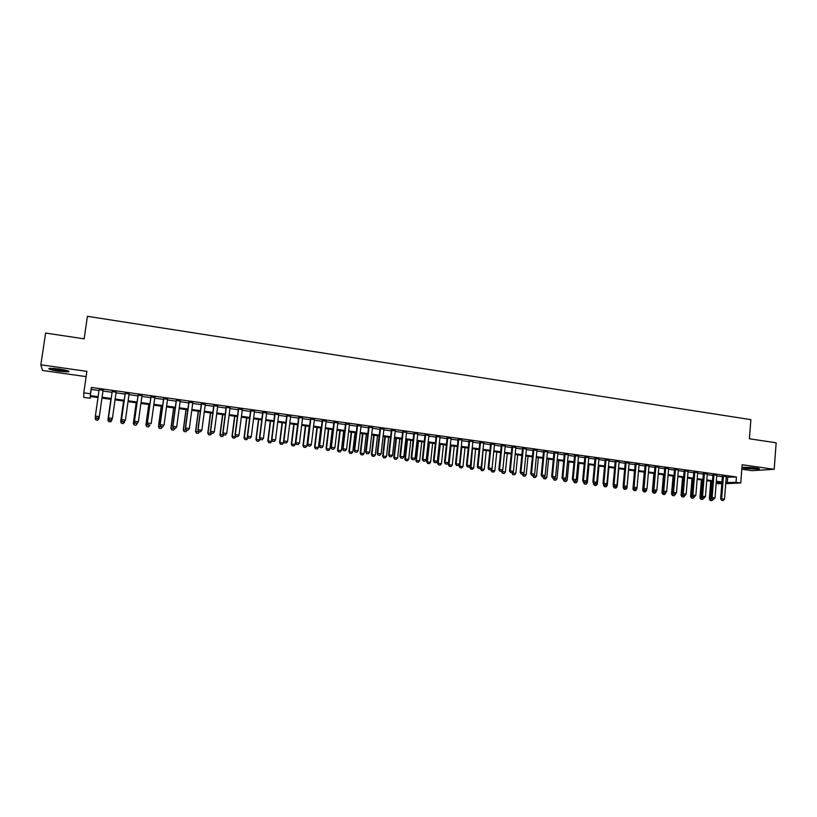 <?xml version="1.0" encoding="UTF-8"?>
<svg xmlns="http://www.w3.org/2000/svg" width="817" height="817" viewBox="0 0 817 817"><rect width="100%" height="100%" fill="white"/><g stroke="black" fill="none" stroke-linecap="round" stroke-linejoin="round"><path stroke-width="1.23" d="M59.13 371.296L68.577 371.909C70.109 371.245 66.82 370.264 58.722 368.957L49.234 368.334C47.743 369.018 51.042 370.009 59.13 371.296M746.421 468.601L759.197 469.193C760.127 468.897 758.932 468.498 755.633 467.998L742.837 467.406C741.907 467.702 743.102 468.1 746.421 468.601M90.411 396.5L90.156 398.267L83.753 397.399L83.783 392.844L90.432 393.753L90.319 395.632L98.142 396.694M741.816 469.224L752.028 470.663L774.189 469.305L776.15 442.794L749.393 438.77L750.864 419.642L87.429 316.312L84.141 338.841L45.599 333.05L40.85 364.801L42.484 370.469L86.122 376.637M721.809 483.838L716.152 483.49M103.065 390.363L99.133 389.811M116.116 392.17L112.184 391.629M129.096 393.968L125.164 393.416M141.984 395.755L138.053 395.203M154.801 397.522L150.869 396.98M167.536 399.288L163.604 398.747M180.189 401.045L176.258 400.493M192.771 402.781L188.839 402.24M205.271 404.517L201.339 403.966M217.69 406.233L213.758 405.692M230.037 407.938L226.105 407.397M242.302 409.644L238.37 409.092M254.506 411.329L250.574 410.788M266.628 413.014L262.696 412.462M278.668 414.679L274.747 414.137M290.648 416.333L286.716 415.792M302.556 417.987L298.624 417.436M314.382 419.621L310.46 419.08M326.146 421.255L322.215 420.704M337.84 422.869L333.908 422.328M349.462 424.483L345.53 423.931M361.012 426.076L357.09 425.534M372.501 427.669L368.569 427.128M383.919 429.252L379.997 428.711M395.265 430.825L391.343 430.283M406.549 432.387L402.628 431.846M417.763 433.939L413.851 433.398M428.915 435.481L425.003 434.94M440.006 437.013L436.094 436.472M451.025 438.545L447.113 438.004M461.993 440.057L458.071 439.515M472.89 441.568L468.968 441.027M483.715 443.069L479.814 442.528M494.489 444.56L490.578 444.019M505.202 446.041L501.291 445.5M515.854 447.522L511.942 446.981M526.444 448.982L522.533 448.441M536.973 450.443L533.072 449.901M547.441 451.893L543.54 451.352M557.848 453.333L553.957 452.792M568.203 454.773L564.302 454.232M578.497 456.192L574.606 455.651M588.73 457.612L584.839 457.071M598.912 459.021L595.021 458.48M609.043 460.42L605.152 459.889M619.102 461.819L615.221 461.278M629.121 463.208L625.23 462.667M639.078 464.587L635.197 464.046M648.974 465.956L645.093 465.414M658.829 467.314L654.948 466.783M668.623 468.672L664.742 468.141M678.365 470.02L674.485 469.489M688.047 471.368L684.176 470.827M697.687 472.696L693.817 472.165M707.267 474.023L703.406 473.492M716.805 475.341L712.935 474.81M726.231 477.24L736.434 476.965L91.351 387.442L91.218 389.413L99.031 390.485M102.962 391.037L112.092 392.293M116.024 392.844L125.072 394.09M129.004 394.631L137.961 395.877M141.892 396.419L150.777 397.644M154.709 398.185L163.512 399.411M167.444 399.952L176.166 401.157M180.097 401.698L188.747 402.893M192.679 403.445L201.248 404.629M205.179 405.171L213.666 406.345M217.598 406.886L226.023 408.051M229.955 408.592L238.288 409.746M242.22 410.297L250.492 411.441M254.414 411.982L262.614 413.116M266.546 413.657L274.665 414.781M278.587 415.322L286.634 416.435M290.566 416.976L298.542 418.079M302.474 418.631L310.378 419.724M314.31 420.265L322.143 421.347M326.065 421.889L333.836 422.961M337.758 423.512L345.458 424.574M349.38 425.116L357.019 426.168M360.94 426.709L368.498 427.761M372.429 428.302L379.915 429.333M383.847 429.885L391.272 430.906M395.193 431.447L402.556 432.469M406.478 433.01L413.78 434.021M417.701 434.562L424.932 435.563M428.854 436.104L436.023 437.095M439.934 437.636L447.052 438.627M450.964 439.168L458.01 440.138M461.922 440.68L468.907 441.65M472.818 442.191L479.742 443.141M483.654 443.682L490.517 444.632M494.428 445.173L501.23 446.113M505.141 446.654L511.881 447.593M515.793 448.135L522.471 449.054M526.383 449.595L533.011 450.514M536.912 451.055L543.479 451.964M547.38 452.495L553.895 453.404M557.797 453.935L564.251 454.834M568.142 455.375L574.545 456.254M578.436 456.795L584.788 457.673M588.679 458.214L594.97 459.083M598.861 459.624L605.091 460.482M608.982 461.023L615.17 461.871M619.051 462.412L625.179 463.259M629.07 463.801L635.136 464.638M639.027 465.169L645.042 466.007M648.923 466.548L654.897 467.365M658.778 467.906L664.691 468.723M668.572 469.264L674.433 470.071M678.314 470.612L684.125 471.409M687.996 471.95L693.766 472.747M697.636 473.278L703.355 474.074M707.226 474.606L712.894 475.392M716.754 475.923L722.371 476.699M726.282 476.658L722.422 476.127M83.783 392.844L86.888 371.357L40.85 364.801M91.351 387.442L90.432 393.753M736.434 476.965L736.015 482.357L740.753 483L725.731 483.664M774.189 469.305L742.163 464.74L740.753 483M98.02 397.542L90.268 396.48L90.156 398.267M721.891 482.745L716.274 481.979M712.404 481.448L706.736 480.672M702.865 480.141L697.136 479.365M693.265 478.833L687.495 478.047M683.625 477.516L677.804 476.719M673.923 476.188L668.051 475.392M664.17 474.861L658.247 474.054M654.366 473.523L648.392 472.706M644.511 472.175L638.486 471.358M634.595 470.827L628.518 469.989M624.627 469.458L618.5 468.621M614.609 468.09L608.42 467.242M604.529 466.711L598.289 465.864M594.388 465.333L588.097 464.475M584.206 463.944L577.854 463.076M573.953 462.545L567.549 461.666M563.648 461.135L557.184 460.247M553.283 459.716L546.767 458.827M542.866 458.296L536.289 457.397M532.378 456.866L525.75 455.957M521.838 455.426L515.149 454.507M511.238 453.976L504.487 453.057M500.576 452.516L493.774 451.587M489.863 451.055L482.99 450.116M479.079 449.585L472.144 448.635M468.233 448.104L461.237 447.144M457.326 446.613L450.269 445.653M446.348 445.112L439.24 444.142M435.318 443.611L428.139 442.63M424.217 442.089L416.976 441.098M413.055 440.567L405.743 439.566M401.821 439.035L394.448 438.024M390.526 437.493L383.091 436.472M379.17 435.941L371.664 434.91M367.742 434.378L360.164 433.347M356.243 432.806L348.604 431.764M344.672 431.223L336.972 430.171M333.04 429.64L325.268 428.578M321.336 428.037L313.493 426.964M309.561 426.433L301.647 425.351M297.715 424.809L289.739 423.727M285.807 423.186L277.749 422.083M273.818 421.552L265.688 420.438M261.757 419.897L253.556 418.784M249.624 418.243L241.342 417.119M237.41 416.578L229.066 415.434M225.124 414.903L216.699 413.749M212.767 413.208L204.27 412.054M200.328 411.513L191.76 410.338M187.818 409.807L179.168 408.623M175.236 408.081L166.505 406.897M162.563 406.355L153.749 405.15M149.817 404.619L140.922 403.404M136.99 402.863L128.024 401.637M124.082 401.096L115.034 399.86M111.092 399.329L101.962 398.083M716.172 483.245L721.881 482.99M725.813 482.551L736.015 482.357M102.084 397.236L111.214 398.482M115.146 399.023L124.204 400.259M128.136 400.8L137.103 402.025M141.045 402.567L149.93 403.782M153.872 404.323L162.675 405.528M166.617 406.059L175.349 407.254M179.28 407.795L187.93 408.98M191.872 409.521L200.441 410.696M204.383 411.227L212.88 412.391M216.811 412.932L225.237 414.086M229.168 414.617L237.512 415.761M241.454 416.302L249.726 417.436M253.658 417.967L261.859 419.09M265.791 419.632L273.92 420.745M277.851 421.276L285.899 422.379M289.831 422.92L297.817 424.013M301.749 424.544L309.663 425.626M313.595 426.168L321.438 427.24M325.36 427.781L333.132 428.843M337.064 429.374L344.764 430.436M348.696 430.967L356.335 432.009M360.256 432.55L367.824 433.582M371.755 434.123L379.251 435.144M383.183 435.686L390.618 436.707M394.54 437.238L401.913 438.249M405.835 438.78L413.136 439.781M417.058 440.322L424.299 441.313M428.22 441.844L435.4 442.824M439.321 443.365L446.429 444.336M450.351 444.877L457.408 445.837M461.319 446.378L468.315 447.328M472.226 447.869L479.16 448.809M483.072 449.35L489.934 450.29M493.846 450.821L500.658 451.75M504.569 452.291L511.319 453.21M515.231 453.752L521.92 454.66M525.821 455.202L532.459 456.1M536.361 456.642L542.937 457.54M546.839 458.071L553.354 458.96M557.255 459.501L563.72 460.38M567.621 460.911L574.024 461.789M577.925 462.32L584.267 463.188M588.169 463.719L594.459 464.587M598.35 465.118L604.59 465.976M608.491 466.507L614.67 467.344M618.561 467.886L624.699 468.723M628.579 469.254L634.656 470.081M638.547 470.612L644.572 471.44M648.453 471.971L654.427 472.788M658.308 473.319L664.231 474.126M668.112 474.657L673.984 475.463M677.865 475.994L683.686 476.791M687.557 477.322L693.327 478.108M697.197 478.639L702.916 479.416M706.787 479.947L712.465 480.723M716.325 481.254L721.952 482.02M727.671 477.434L727.253 482.745M91.218 389.413L90.319 395.632M721.83 500.3L723.249 500.484L721.83 500.3L721.656 498.799L720.625 498.819L722.442 475.851M726.303 476.382L724.505 499.177L721.656 498.799L723.464 475.984M723.249 500.484L724.505 499.177M720.625 498.819L721.656 500.3M710.749 481.223L709.319 499.054L713.139 499.187M710.32 500.504L711.893 500.688L710.32 500.504L709.319 499.054M711.74 481.356L710.494 500.504M713.118 499.401L711.893 500.688M757.573 468.325L744.522 467.253M748.525 467.324L753.591 467.743M743.807 467.283L758.278 468.468M67.362 370.693C62.654 370.785 57.343 370.07 51.451 368.559L50.644 368.253M53.514 368.375L64.604 369.999M50.327 368.467C56.567 370.111 62.521 370.938 68.179 370.969M712.312 499.054L713.741 499.238L712.312 499.054L712.138 497.543L711.117 497.563L712.955 474.534M716.826 475.065L714.998 497.921L712.138 497.543L713.966 474.677M713.741 499.238L714.998 497.921M711.117 497.563L712.138 499.054M702.743 497.788L704.183 497.982L702.743 497.788L702.559 496.276L701.548 496.307L703.427 473.217M707.287 473.748L705.439 496.654L702.559 496.276L704.417 473.349M704.183 497.982L705.439 496.654M701.548 496.307L702.579 497.798M693.133 496.522L694.573 496.716L693.133 496.522L692.939 495.01L691.938 495.041L693.837 471.879M697.708 472.42L695.829 495.388L692.939 495.01L694.818 472.022M694.573 496.716L695.829 495.388M691.938 495.041L692.959 496.532M683.461 495.255L684.912 495.439L683.461 495.255L683.257 493.734L682.277 493.764L684.197 470.551M688.067 471.082L686.168 494.111L683.257 493.734L685.167 470.684M682.552 477.373L681.051 495.337L684.871 495.684L686.168 494.111M682.277 493.764L683.288 495.255M701.394 479.947L699.944 497.819L703.774 497.951M700.945 499.279L702.528 499.463L700.945 499.279L699.944 497.819M702.375 480.079L701.119 499.279M703.754 498.166L702.528 499.463M691.999 478.66L690.528 496.583L694.358 496.716M691.529 498.043L693.102 498.227L691.529 498.043L690.528 496.583M692.959 478.793L691.693 498.043M694.338 496.93L693.102 498.227M682.052 496.807L683.635 496.981L682.052 496.807L681.051 495.337M683.502 477.506L682.215 496.797M684.871 495.684L683.635 496.981M673.045 476.076L671.533 494.081L675.393 493.958M672.524 495.551L674.117 495.735L672.524 495.551L671.533 494.081M672.605 492.559L672.687 495.551M675.353 494.428L674.117 495.735M673.729 493.968L675.199 494.162L673.729 493.968L673.525 492.447L672.554 492.477L674.515 469.203M678.386 469.744L676.456 492.835L673.525 492.447L675.465 469.336M675.199 494.162L676.456 492.835M672.554 492.477L673.576 493.979M663.496 474.769L661.964 492.825L665.784 493.172L665.845 492.437M662.955 494.295L664.548 494.479L662.955 494.295L661.964 492.825M663.006 491.517L663.108 494.295M665.784 493.172L664.548 494.479M663.955 492.682L665.426 492.876L663.955 492.682L663.741 491.15L662.781 491.191L664.772 467.855M668.643 468.396L666.682 491.538L663.741 491.15L665.712 467.988M665.426 492.876L666.682 491.538M662.781 491.191L663.792 492.692M653.896 473.462L652.334 491.558L656.163 491.905L656.245 490.905M653.324 493.039L654.928 493.223L653.324 493.039L652.334 491.558M653.355 490.476L653.477 493.029M656.163 491.905L654.928 493.223M654.131 491.395L655.602 491.589L654.131 491.395L653.906 489.853L652.957 489.894L654.968 466.497M658.849 467.038L656.858 490.241L653.906 489.853L655.898 466.63M655.602 491.589L656.858 490.241M652.957 489.894L653.968 491.395M644.245 472.144L642.662 490.292L646.482 490.639L646.594 489.363M643.643 491.773L645.256 491.957L643.643 491.773L642.662 490.292M643.643 489.434L643.796 491.763M646.482 490.639L645.256 491.957M644.245 490.088L645.726 490.292L644.245 490.088L644.01 488.546L643.081 488.586L645.124 465.139M649.004 465.67L646.982 488.944L644.01 488.546L646.033 465.261M645.726 490.292L646.982 488.944M643.081 488.586L644.082 490.098M634.533 470.817L632.93 489.005L636.76 489.363L636.892 487.8M633.921 490.496L635.534 490.68L633.921 490.496L632.93 489.005M633.88 488.392L634.063 490.486M636.76 489.363L635.534 490.68M634.298 488.78L635.8 488.985L634.298 488.78L634.063 487.238L633.144 487.279L635.217 463.76M639.098 464.301L637.056 487.626L634.063 487.238L636.116 463.882M635.8 488.985L637.056 487.626M633.144 487.279L634.145 488.791M624.311 487.473L625.812 487.667L624.311 487.473L624.065 485.921L623.157 485.962L625.26 462.381M629.141 462.922L627.068 486.309L624.065 485.921L626.149 462.504M625.812 487.667L627.068 486.309M623.157 485.962L624.157 487.473M614.261 486.146L615.773 486.35L614.261 486.146L614.006 484.593L613.118 484.634L615.242 460.992M619.133 461.534L617.029 484.992L614.006 484.593L616.12 461.115M615.773 486.35L617.029 484.992M613.118 484.634L614.108 486.156M604.151 484.818L605.673 485.012L604.151 484.818L603.886 483.255L603.017 483.296L605.172 459.603M609.063 460.134L606.929 483.654L603.886 483.255L606.03 459.716M605.673 485.012L606.929 483.654M603.017 483.296L604.008 484.828M593.99 483.48L595.522 483.684L593.99 483.48L593.724 481.907L592.856 481.959L595.052 458.194M598.943 458.735L596.778 482.316L593.724 481.907L595.889 458.317M595.522 483.684L596.778 482.316M592.856 481.959L593.847 483.49M583.777 482.132L585.309 482.336L583.777 482.132L583.491 480.559L582.644 480.61L584.87 456.785M588.761 457.326L586.565 480.968L583.491 480.559L585.697 456.897M585.309 482.336L586.565 480.968M582.644 480.61L583.634 482.142M574.412 482.694L576.056 482.878L574.412 482.694L573.36 480.794L575.045 480.988L573.493 480.784L573.207 479.201L572.38 479.262L574.627 455.365M578.528 455.906L576.302 479.61L573.207 479.201L575.444 455.478M575.045 480.988L576.302 479.61M572.38 479.262L573.36 480.794M563.168 479.426L564.721 479.63L563.168 479.426L562.862 477.833L562.055 477.894L564.333 453.946M568.234 454.477L565.977 478.251L562.862 477.833L565.129 454.048M564.721 479.63L565.977 478.251M562.055 477.894L563.025 479.436M552.772 478.057L554.334 478.262L552.772 478.057L552.466 476.464L551.669 476.525L553.977 452.506M557.878 453.047L555.591 476.873L552.466 476.464L554.763 452.618M554.334 478.262L555.591 476.873M551.669 476.525L552.639 478.068M542.325 476.679L543.887 476.883L542.325 476.679L542.008 475.085L541.222 475.147L543.571 451.066M547.472 451.607L545.143 475.494L542.008 475.085L544.336 451.168M543.887 476.883L545.143 475.494M541.222 475.147L542.192 476.689M531.806 475.3L533.389 475.504L531.806 475.3L531.489 473.697L530.713 473.758L533.092 449.616M536.994 450.157L534.645 474.115L531.489 473.697L533.848 449.718M533.389 475.504L534.645 474.115M530.713 473.758L531.683 475.31M521.236 473.911L522.829 474.115L521.236 473.911L520.909 472.297L520.153 472.369L522.563 448.155M526.465 448.696L524.085 472.716L520.909 472.297L523.299 448.257M522.829 474.115L524.085 472.716M520.153 472.369L521.113 473.921M623.289 486.166L623.157 487.729L626.986 488.076L628.59 470M624.137 489.209L625.751 489.393L624.137 489.209L623.157 487.729M624.065 487.34L624.28 489.199M626.986 488.076L625.751 489.393M613.434 485.124L613.322 486.432L617.152 486.779L618.775 468.662M614.292 487.923L615.916 488.106L614.292 487.923L613.322 486.432M614.21 486.166L614.445 487.912M617.152 486.779L615.916 488.106M603.528 484.093L603.436 485.135L607.266 485.482L608.91 467.314M604.406 486.626L606.04 486.809L604.406 486.626L603.436 485.135M604.314 484.869L604.549 486.615M607.266 485.482L606.04 486.809M593.561 483.051L593.489 483.827L597.329 484.175L598.994 465.956M594.459 485.318L596.093 485.512L594.459 485.318L593.489 483.827M594.357 483.552L594.602 485.308M597.329 484.175L596.093 485.512M583.542 482.01L587.331 482.857L589.026 464.597M584.461 484.011L586.106 484.195L584.461 484.011L583.501 482.51M584.349 482.234L584.604 484.001M587.331 482.857L586.106 484.195M573.452 481.193L577.282 481.54L579.008 463.229M574.28 480.917L574.545 482.684M577.282 481.54L576.056 482.878M563.383 479.477L567.182 480.202L568.928 461.85M564.302 481.366L565.956 481.56L564.302 481.366L563.342 479.865M564.159 479.579L564.435 481.356M567.182 480.202L565.956 481.56M553.221 478.139L557.02 478.874L558.787 460.471M554.13 480.028L555.795 480.222L554.13 480.028L553.18 478.527M553.987 478.241L554.263 480.028M557.02 478.874L555.795 480.222M542.999 476.801L546.808 477.526L548.595 459.072M543.918 478.691L545.582 478.885L543.918 478.691L542.968 477.179M543.754 476.893L544.04 478.68M546.808 477.526L545.582 478.885M532.725 475.443L536.534 476.178L538.352 457.673M533.634 477.342L535.309 477.537L533.634 477.342L532.694 475.831M533.481 475.402L533.767 477.332M536.534 476.178L535.309 477.537M522.4 474.085L526.209 474.82L528.048 456.274M523.299 475.994L524.984 476.188L523.299 475.994L522.359 474.473M523.166 473.737L523.421 475.984M526.209 474.82L524.984 476.188M512.014 472.716L515.823 473.452L517.682 454.855M512.913 474.626L514.587 474.82L512.913 474.626L511.973 473.104M512.79 472.063L513.025 474.616M515.823 473.452L514.587 474.82M510.615 472.512L512.208 472.716L510.615 472.512L510.268 470.898L509.532 470.96L511.973 446.685M515.884 447.226L513.464 471.317L510.268 470.898L512.688 446.787M512.208 472.716L513.464 471.317M509.532 470.96L510.492 472.522M499.922 471.103L501.526 471.307L499.922 471.103L499.565 469.479L498.85 469.55L501.321 445.214M505.233 445.755L502.782 469.908L499.565 469.479L502.026 445.306M501.526 471.307L502.782 469.908M498.85 469.55L499.8 471.113M489.169 469.683L490.782 469.898L489.169 469.683L488.801 468.059L488.096 468.141L490.608 443.723M494.52 444.264L492.038 468.488L488.801 468.059L491.293 443.825M490.782 469.898L492.038 468.488M488.096 468.141L489.046 469.693M478.353 468.264L479.977 468.478L478.353 468.264L477.976 466.63L477.291 466.711L479.845 442.232M483.746 442.773L481.233 467.058L477.976 466.63L480.508 442.324M479.977 468.478L481.233 467.058M477.291 466.711L478.241 468.274M501.577 471.266L505.376 472.073L507.265 453.435M502.455 473.257L504.15 473.452L502.455 473.257L501.526 471.736M502.363 470.378L502.578 473.247M505.376 472.073L504.15 473.452M491.099 469.54L491.017 470.347L494.877 470.694L496.787 452.005M491.946 471.879L493.642 472.073L491.946 471.879L491.017 470.347M491.875 468.672L492.059 471.869M494.877 470.694L493.642 472.073M480.57 467.804L480.457 468.958L484.307 469.305L486.248 450.565M481.376 470.49L483.082 470.694L481.376 470.49L480.457 468.958M483.072 450.126L481.489 470.48M484.307 469.305L483.082 470.694M469.989 466.058L469.826 467.569L473.686 467.906L475.647 449.115M470.755 469.101L472.461 469.295L470.755 469.101L469.826 467.569M472.461 448.676L470.858 469.091M473.686 467.906L472.461 469.295M467.477 466.834L469.111 467.048L467.477 466.834L467.089 465.19L466.425 465.271L469.009 440.731M472.92 441.272L470.367 465.629L467.089 465.19L469.652 440.823M469.111 467.048L470.367 465.629M466.425 465.271L467.365 466.844M459.348 464.291L459.144 466.16L463.004 466.507L464.996 447.655M460.063 467.702L461.779 467.896L460.063 467.702L459.144 466.16M461.789 447.226L459.787 466.078L460.175 467.692M463.004 466.507L461.779 467.896M456.54 465.394L458.184 465.608L456.54 465.394L456.141 463.75L455.488 463.831L458.102 439.219M462.024 439.76L459.44 464.189L456.141 463.75L458.735 439.311M458.184 465.608L459.44 464.189M455.488 463.831L456.427 465.404M450.443 445.673L448.4 464.75L452.261 465.087L454.272 446.194M449.309 466.293L451.035 466.487L449.309 466.293L448.4 464.75M451.045 445.755L449.023 464.669L449.421 466.272M452.261 465.087L451.035 466.487M445.531 463.944L447.185 464.158L445.531 463.944L445.132 462.299L444.499 462.381L447.144 437.708M451.055 438.249L448.441 462.728L445.132 462.299L447.757 437.789M447.185 464.158L448.441 462.728M444.499 462.381L445.428 463.954M439.658 444.203L437.595 463.331L441.456 463.668L443.498 444.724M438.504 464.873L440.23 465.077L438.504 464.873L437.595 463.331M440.251 444.285L438.208 463.239L438.606 464.863M441.456 463.668L440.23 465.077M434.47 462.483L436.125 462.708L434.47 462.483L434.052 460.829L433.439 460.921L436.125 436.176M440.036 436.717L437.381 461.268L434.052 460.829L436.717 436.258M436.125 462.708L437.381 461.268M433.439 460.921L434.358 462.504M428.823 442.722L426.729 461.901L430.59 462.238L432.663 443.243M427.628 463.443L429.364 463.647L427.628 463.443L426.729 461.901M429.395 442.794L427.322 461.809L427.73 463.433M430.59 462.238L429.364 463.647M423.329 461.023L425.003 461.248L423.329 461.023L422.91 459.358L422.318 459.45L425.034 434.644M428.945 435.185L426.26 459.808L422.91 459.358L425.616 434.715M425.003 461.248L426.26 459.808M422.318 459.45L423.237 461.033M417.916 441.231L415.802 460.461L419.662 460.808L421.756 441.752M416.701 462.013L418.437 462.218L416.701 462.013L415.802 460.461M418.478 441.303L416.374 460.369L416.793 462.003M419.662 460.808L418.437 462.218M412.136 459.552L413.821 459.767L412.136 459.552L411.707 457.888L411.125 457.98L413.882 433.092M417.804 433.633L415.077 458.327L411.707 457.888L414.444 433.173M413.821 459.767L415.077 458.327M411.125 457.98L412.044 459.562M406.958 439.73L404.803 459.011L408.674 459.358L410.798 440.261M405.702 460.574L407.448 460.778L405.702 460.574L404.803 459.011M407.489 439.801L405.365 458.919L405.794 460.553M408.674 459.358L407.448 460.778M400.871 458.071L402.567 458.286L400.871 458.071L400.432 456.397L399.87 456.489L402.658 431.539M406.58 432.081L403.823 456.846L400.432 456.397L403.2 431.611M402.567 458.286L403.823 456.846M399.87 456.489L400.779 458.082M395.928 438.229L393.753 457.561L397.624 457.908L399.768 438.749M394.642 459.123L396.398 459.328L394.642 459.123L393.753 457.561M396.449 438.3L394.294 457.469L394.734 459.103M397.624 457.908L396.398 459.328M389.546 456.58L391.251 456.805L389.546 456.58L389.096 454.895L388.545 454.998L391.374 429.977M395.295 430.518L392.497 455.345L389.096 454.895L391.905 430.048M391.251 456.805L392.497 455.345M388.545 454.998L389.454 456.591M384.838 436.707L382.632 456.1L386.502 456.448L388.678 437.238M383.52 457.663L385.277 457.867L383.52 457.663L382.632 456.1M385.338 436.778L383.153 455.998L383.602 457.653M386.502 456.448L385.277 457.867M378.148 455.079L379.864 455.304L378.148 455.079L377.158 453.496L380.028 428.404M383.949 428.945L381.11 453.843L377.689 453.394L380.528 428.476M379.864 455.304L381.11 453.843M377.158 453.496L378.057 455.089M373.675 435.185L371.449 454.63L375.32 454.977L377.525 435.716M372.327 456.192L374.094 456.397L372.327 456.192L371.449 454.63M374.166 435.257L371.949 454.528L372.409 456.182M375.32 454.977L374.094 456.397M366.69 453.568L368.406 453.792L366.69 453.568L365.699 451.985L368.61 426.821M372.532 427.362L369.662 452.332L366.21 451.872L369.09 426.893M368.406 453.792L369.662 452.332M365.699 451.985L366.598 453.588M362.462 433.653L360.195 453.149L364.076 453.496L366.302 434.184M361.073 454.722L362.85 454.926L361.073 454.722L360.195 453.149M362.922 433.715L360.685 453.047L361.155 454.701M364.076 453.496L362.85 454.926M355.15 452.046L356.886 452.281L355.15 452.046L354.18 450.463L357.121 425.228M361.053 425.78L358.142 450.81L354.67 450.351L357.591 425.3M356.886 452.281L358.142 450.81M354.18 450.463L355.068 452.067M351.177 432.111L348.879 451.668L352.76 452.005L355.017 432.642M349.758 453.241L351.535 453.445L349.758 453.241L348.879 451.668M351.627 432.173L349.349 451.556L349.829 453.221M352.76 452.005L351.535 453.445M343.548 450.524L345.295 450.749L343.548 450.524L342.589 448.931L345.571 423.635M349.492 424.176L346.551 449.279L343.058 448.819L346.02 423.696M345.295 450.749L346.551 449.279M342.589 448.931L343.477 450.545M339.821 430.569L337.503 450.167L341.383 450.504L343.671 431.09M338.371 451.74L340.158 451.954L338.371 451.74L337.503 450.167M340.25 430.62L337.952 450.055L338.442 451.73M341.383 450.504L340.158 451.954M331.886 448.993L333.642 449.217L331.886 448.993L330.926 447.399L333.949 422.021M337.87 422.563L334.888 447.747L331.375 447.277L334.378 422.083M333.642 449.217L334.888 447.747M330.926 447.399L331.804 449.003M328.403 429.007L326.054 448.666L329.935 449.003L332.253 429.528M326.912 450.238L328.71 450.453L326.912 450.238L326.054 448.666M328.812 429.058L326.483 448.553L326.984 450.228M329.935 449.003L328.71 450.453M320.141 447.44L321.908 447.675L320.141 447.44L319.192 445.847L322.255 420.398M326.187 420.949L323.154 446.194L319.621 445.725L322.664 420.459M321.908 447.675L323.154 446.194M319.192 445.847L320.07 447.461M316.925 427.434L314.545 447.144L318.426 447.491L320.775 427.965M315.393 448.737L317.2 448.942L315.393 448.737L314.545 447.144M317.313 427.485L314.953 447.032L315.464 448.717M318.426 447.491L317.2 448.942M308.336 445.888L310.113 446.123L308.336 445.888L307.396 444.285L310.491 418.774M314.422 419.315L311.359 444.632L307.805 444.162L310.879 418.825M310.113 446.123L311.359 444.632M307.396 444.285L308.264 445.908M305.374 425.861L302.964 445.622L306.845 445.97L309.214 426.382M303.812 447.216L305.619 447.42L303.812 447.216L302.964 445.622M305.742 425.912L303.352 445.51L303.873 447.195M306.845 445.97L305.619 447.42M296.448 444.325L298.236 444.56L296.448 444.325L295.519 442.722L298.665 417.13M302.586 417.671L299.482 443.069L295.907 442.6L299.022 417.181M298.236 444.56L299.482 443.069M295.519 442.722L296.387 444.346M293.752 424.268L291.312 444.091L295.192 444.438L297.602 424.799M292.159 445.684L293.967 445.898L292.159 445.684L291.312 444.091M294.1 424.319L291.679 443.968L292.22 445.663M295.192 444.438L293.967 445.898M284.5 442.753L286.297 442.988L284.5 442.753L283.581 441.149L286.757 415.485M290.689 416.027L287.543 441.497L283.948 441.017L287.104 415.526M286.297 442.988L287.543 441.497M283.581 441.149L284.439 442.773M282.059 422.675L279.588 442.548L283.468 442.896L283.673 441.313M280.425 444.152L282.253 444.356L280.425 444.152L279.588 442.548M282.396 422.716L279.945 442.426L280.486 444.131M283.468 442.896L282.253 444.356M272.469 441.17L274.277 441.405L272.469 441.17L271.561 439.556L274.778 413.821M278.709 414.372L275.523 439.903L271.908 439.423L275.104 413.872M274.277 441.405L275.523 439.903M271.561 439.556L272.418 441.19M270.304 421.072L267.802 441.006L271.683 441.343L271.836 440.097M268.64 442.6L270.468 442.814L268.64 442.6L267.802 441.006M270.611 421.112L268.129 440.874L268.691 442.579M271.683 441.343L270.468 442.814M260.368 439.577L262.196 439.822L260.368 439.577L259.469 437.963L262.737 412.156M266.659 412.697L263.442 438.31L259.796 437.83L263.033 412.197M262.196 439.822L263.442 438.31M259.469 437.963L260.317 439.597M258.478 419.458L255.946 439.444L259.826 439.781L259.939 438.872M256.773 441.047L258.611 441.262L256.773 441.047L255.946 439.444M258.764 419.499L256.252 439.311L256.824 441.027M259.826 439.781L258.611 441.262M248.194 437.973L250.033 438.218L248.194 437.973L247.306 436.36L250.615 410.471M254.536 411.022L251.279 436.707L247.612 436.217L250.89 410.512M250.033 438.218L251.279 436.707M247.306 436.36L248.143 438.004M246.581 417.834L244.017 437.871L247.898 438.218L247.97 437.646M244.834 439.485L246.683 439.699L244.834 439.485L244.017 437.871M246.846 417.865L244.303 437.738L244.886 439.464M247.898 438.218L246.683 439.699M235.95 436.36L237.798 436.605L235.95 436.36L235.071 434.746L238.411 408.786M242.343 409.327L239.034 435.093L235.347 434.603L238.676 408.817M237.798 436.605L239.034 435.093M235.071 434.746L235.899 436.635L234.683 438.126L232.825 437.912L234.683 438.126M234.612 416.19L232.008 436.298L235.899 436.635M234.857 416.231L232.283 436.155L232.876 437.881M232.825 437.912L232.008 436.298M223.633 434.746L225.482 434.991L223.633 434.746L222.755 433.122L226.146 407.08M230.077 407.632L226.728 433.459L223.021 432.969L226.38 407.121M225.482 434.991L226.728 433.459M222.755 433.122L223.582 434.767M222.561 414.546L219.936 434.705L223.858 434.797M220.743 436.319L222.602 436.544L220.743 436.319L219.936 434.705M222.796 414.576L220.181 434.573L220.784 436.298M223.817 435.042L222.602 436.544M211.225 433.112L213.094 433.357L211.225 433.112L210.367 431.488L213.799 405.375M217.73 405.916L214.34 431.825L210.602 431.335L214.013 405.406M213.094 433.357L214.34 431.825M210.367 431.488L211.195 433.133M210.449 412.891L207.794 433.112L211.705 433.204M208.59 434.726L210.459 434.95L208.59 434.726L207.794 433.112M210.653 412.922L208.018 432.969L208.631 434.705M211.674 433.449L210.459 434.95M197.898 429.844L198.715 431.499L200.635 431.713L198.756 431.468L197.898 429.844L201.38 403.649M205.312 404.201L201.87 430.181L198.112 429.691L201.564 403.68M200.635 431.713L201.87 430.181M198.265 411.227L195.569 431.509L199.491 431.601M198.449 411.257L195.774 431.356L196.407 433.102L198.245 433.347L196.366 433.133L195.569 431.509M199.46 431.846L198.245 433.347M186.205 429.813L188.094 430.069L186.205 429.813L185.357 428.19L188.88 401.923M192.812 402.464L189.33 428.527L185.551 428.026L189.044 401.944M188.094 430.069L189.33 428.527M185.357 428.19L186.164 429.844M186 409.552L183.274 429.885L187.195 429.977M184.07 431.519L185.949 431.733L184.07 431.519L183.274 429.885M186.164 409.583L183.457 429.742L184.101 431.488M187.164 430.222L185.949 431.733M172.734 426.515L173.541 428.179L175.441 428.435L173.572 428.159L172.734 426.515L176.298 400.177M180.23 400.718L176.707 426.862L172.908 426.362L176.441 400.197M175.441 428.435L176.707 426.862M173.664 407.877L170.906 428.261L174.828 428.353M171.693 429.895L173.582 430.11L171.693 429.895L170.906 428.261M173.807 407.887L171.07 428.108L171.723 429.865M174.797 428.598L173.582 430.11M160.857 426.484L162.767 426.74L160.857 426.484L160.04 424.84L163.645 398.42M167.577 398.972L164.013 425.187L160.183 424.677L163.768 398.441M162.767 426.74L164.013 425.187M160.04 424.84L160.837 426.515M161.255 406.182L158.457 426.627L162.379 426.709M159.244 428.261L161.133 428.476L159.244 428.261L158.457 426.627M161.378 406.192L158.6 426.474L159.264 428.231M162.348 426.964L161.133 428.476M148.071 424.799L149.991 425.054L148.071 424.799L147.264 423.155L150.91 396.664M154.842 397.205L151.227 423.502L147.377 422.992L151.012 396.674M147.264 423.155L148.051 424.83M148.776 404.476L145.937 424.983L149.858 425.065M148.623 426.842L149.828 425.32L148.602 426.862L146.713 426.617L148.602 426.862M148.868 404.486L146.059 424.82L146.733 426.597M146.713 426.617L145.937 424.983M135.203 423.104L137.133 423.359L135.203 423.104L134.397 421.46L138.104 394.887M142.035 395.428L138.369 421.797L134.499 421.286L138.175 394.897M137.133 423.359L138.369 421.797L137.123 423.39M134.397 421.46L135.183 423.135M136.204 402.761L133.345 423.329L137.297 423.165M137.236 423.655L136.01 425.218L134.111 424.963L136.01 425.218L137.236 423.655M136.276 402.761L133.437 423.155L134.121 424.942M134.111 424.963L133.345 423.329M121.457 419.754L122.233 421.429L124.184 421.684L122.254 421.398L121.457 419.754L125.205 393.1M129.137 393.641L125.43 420.091L121.539 419.581L125.256 393.11M124.184 421.684L125.43 420.091L124.184 421.684M123.571 401.035L120.671 421.654L124.552 421.991L124.684 421.082M123.347 423.523L124.552 421.991L123.336 423.553L121.427 423.298L123.336 423.553M123.612 401.035L120.742 421.49L121.437 423.277M121.427 423.298L120.671 421.654M109.223 419.683L108.436 418.038L112.235 391.302L108.487 417.855L112.409 418.375L111.173 419.979L109.223 419.683L111.173 419.979M116.167 391.843L112.409 418.375L111.173 419.948M108.436 418.038L109.212 419.713M107.915 419.979L108.671 421.633L110.591 421.878L108.671 421.603L107.956 419.805L110.877 399.299L107.915 419.979L111.806 420.316L111.99 418.988M111.806 420.316L110.591 421.878L111.806 420.316M96.1 417.987L98.071 418.253L96.1 417.987L95.334 416.302L99.174 389.495M103.105 390.036L99.276 416.823L98.071 418.253M96.1 417.957L95.364 416.119L99.306 416.639L98.071 418.222M95.354 416.353L95.824 419.948L97.764 420.173L95.834 419.918L95.099 418.12L98.969 418.631L99.214 416.895M97.764 420.173L98.939 418.804L97.754 420.204"/></g></svg>
